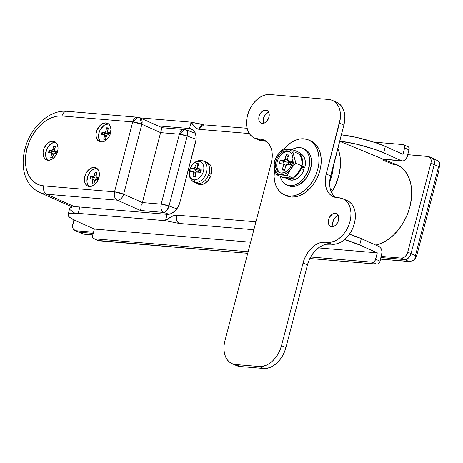 <?xml version="1.0" encoding="UTF-8"?>
<svg xmlns="http://www.w3.org/2000/svg" width="463" height="463" viewBox="0 0 463 463"><rect width="100%" height="100%" fill="white"/><g stroke="black" fill="none" stroke-linecap="round" stroke-linejoin="round"><path stroke-width="0.69" d="M89.411 186.496A10.001 6.893 114 0 1 87.831 186.097A10.001 6.893 114 0 1 85.163 175.251A10.001 6.893 114 0 1 94.383 167.427L96.917 168.555L94.383 167.427L92.953 167.49L90.03 168.7L86.315 172.763L84.822 176.368L84.411 180.061L85.14 183.284L86.894 185.541L88.08 186.201L90.841 186.433L93.763 185.223L96.402 182.752L98.353 179.407L99.383 173.862L98.654 170.639L96.9 168.376L94.383 167.427A10.001 6.893 114 0 1 95.963 167.826A10.001 6.893 114 0 1 98.631 178.672A10.001 6.893 114 0 1 89.411 186.496M101.003 141.996A10.001 6.893 114 0 1 99.423 141.591A10.001 6.893 114 0 1 96.755 130.745A10.001 6.893 114 0 1 105.975 122.921L108.51 124.049L105.975 122.921L103.075 123.418L100.245 125.294L97.033 130.016L96.067 133.738L96.229 137.262L97.496 140.058L99.672 141.695L102.433 141.927L105.356 140.717L107.995 138.252L109.945 134.901L110.975 129.356L110.246 126.133L108.492 123.876L105.975 122.921A10.001 6.893 114 0 1 107.555 123.326A10.001 6.893 114 0 1 110.223 134.172A10.001 6.893 114 0 1 101.003 141.996M48.048 160.279A10.001 6.893 114 0 1 46.462 159.88A10.001 6.893 114 0 1 43.8 149.034A10.001 6.893 114 0 1 53.013 141.209L55.548 142.338L53.013 141.209L50.12 141.707L47.284 143.582L44.078 148.299L43.105 152.02L43.267 155.551L44.535 158.346L46.717 159.984L49.477 160.215L52.394 159.006L55.033 156.535L56.984 153.189L57.956 149.468L58.02 147.645L57.29 144.421L55.531 142.164L53.013 141.209A10.001 6.893 114 0 1 54.599 141.609A10.001 6.893 114 0 1 57.267 152.454A10.001 6.893 114 0 1 48.048 160.279M438.669 171.408L417.14 254.06L438.669 171.408L439.85 163.196L438.623 166.564L415.438 255.57L411.028 253.608L409.315 257.075L407.556 258.719L405.611 259.523L381.003 257.578L404.656 259.569L409.066 261.531L380.598 259.141L410.276 261.491L409.066 261.531L401.352 258.099L381.304 256.409L401.352 258.099L404.656 259.569A6.667 4.595 -66 0 0 411.028 253.608L434.213 164.602L411.028 253.608A6.667 4.595 114 0 1 404.656 259.569L381.003 257.578L405.611 259.523L407.556 258.719L409.315 257.075L411.028 253.608L407.724 252.138A6.667 4.595 114 0 1 401.352 258.099L403.279 257.764L405.171 256.514L406.728 254.54L407.724 252.138L411.028 253.608L434.213 164.602L438.623 166.564L415.438 255.57L414.68 259.83L417.14 254.06L414.68 259.83L410.276 261.491L414.68 259.83L415.438 255.57L411.028 253.608L434.213 164.602L438.623 166.564L439.85 163.196L438.669 171.408M332.654 190.542A40.964 28.249 114 0 1 331.514 192.417A40.964 28.249 -66 0 0 332.654 190.542L334.992 186.109L338.499 176.733L340.282 167.155L340.236 157.947L339.529 153.658L337.834 148.282A40.964 28.249 114 0 1 332.654 190.542L330.443 189.558L332.654 190.542L330.229 188.719L332.654 190.542M39.268 192.301A43.325 29.881 -66 0 0 46.537 194.228L74.838 206.834L46.537 194.228L117.278 200.178L140.428 210.486L163.931 212.465A6.667 4.694 -85.2 0 1 161.176 204.142A6.667 1.129 14.6 0 1 169.001 205.977L176.849 208.842L169.001 205.977L187.214 136.047L196.104 139.288L187.214 136.047L187.388 131.585L186.091 129.912A6.667 3.224 110 0 1 187.214 136.047A6.667 1.129 -165.4 0 0 179.395 134.206L161.176 204.142L142.39 202.562L123.65 194.217L141.869 124.287L160.609 132.626L142.39 202.562L160.609 132.626L179.395 134.206A6.667 4.694 -85.2 0 1 184.361 129.53A6.667 4.694 -85.2 0 1 185.46 129.814A6.667 3.224 110 0 1 186.085 129.906L195.398 133.303M431.151 157.848L432.83 158.485L434.005 159.99L434.491 162.137L434.213 164.602A6.667 4.595 -66 0 0 432.21 158.114A6.667 4.595 114 0 1 434.213 164.602L430.908 163.126L434.213 164.602L434.444 163.352L434.005 159.99L432.83 158.485L431.151 157.848A6.667 4.595 114 0 1 432.21 158.114L437.807 160.8L439.85 163.196L438.883 161.847L436.684 160.105M93.208 233.381L79.237 232.206A6.667 4.595 114 0 1 78.178 231.94A6.667 4.595 -66 0 0 79.237 232.206L75.926 230.736A6.667 4.595 114 0 1 74.873 230.464A6.667 4.595 114 0 1 72.865 223.982L73.93 219.902L72.593 226.442L73.079 228.595L75.041 230.533L79.237 232.206L93.208 233.381M74.873 230.464L82.686 233.942L92.803 234.944L83.647 234.174L79.237 232.206L82.02 233.462M398.469 165.488A43.325 29.881 -66 0 0 393.295 164.411L381.836 159.7M72.355 207.036L39.673 192.486A43.325 29.881 114 0 0 46.537 194.228L117.278 200.178A6.667 4.694 -85.2 0 1 114.523 191.856L43.782 185.912A6.667 4.694 94.8 0 0 46.537 194.228A6.667 4.694 -85.2 0 1 43.782 185.912L38.898 184.812L34.546 182.41L30.905 178.805L28.104 174.129L26.264 168.555L25.436 162.31L25.673 155.626L26.952 148.762L29.227 141.979L32.41 135.549L36.38 129.704L40.987 124.674L46.051 120.658L51.376 117.805L56.764 116.225L61.996 115.976L132.742 121.925L114.523 191.856L43.782 185.912A36.664 25.28 114 0 1 26.952 148.762A36.664 25.28 114 0 1 61.996 115.976A6.667 4.694 -85.2 0 1 66.898 111.294A6.667 4.694 -85.2 0 1 68.061 111.583M39.673 192.486C24.035 184.835 20.499 166.582 24.909 149.045A6.667 1.129 14.6 0 1 26.952 148.762A6.667 1.129 -165.4 0 0 24.909 149.045C30.176 127.719 49.061 109.505 66.967 111.299A6.667 4.694 94.8 0 0 61.996 115.976L132.742 121.925L114.523 191.856C113.782 195.837 114.697 198.61 117.278 200.178L140.428 210.486L163.931 212.465L168.926 214.288L163.931 212.465L165.36 211.932L166.83 210.515L169.001 205.977L187.214 136.047L179.395 134.206L161.176 204.142L142.39 202.562L123.65 194.217L141.869 124.287L139.861 117.799A6.667 4.595 114 0 1 141.869 124.287A6.667 1.129 -165.4 0 0 132.742 121.925A6.667 4.694 -85.2 0 1 137.708 117.243A6.667 4.694 -85.2 0 1 138.807 117.533A6.667 4.595 114 0 1 139.861 117.799L137.708 117.243L132.742 121.925L141.869 124.287L160.609 132.626L161.957 127.84M114.523 191.856A6.667 1.129 14.6 0 1 123.65 194.217L114.523 191.856M161.952 127.724L160.609 132.626L179.395 134.206L184.361 129.53L161.952 127.724M117.278 200.178C120.241 200.045 122.365 198.054 123.65 194.217A6.667 4.595 114 0 1 117.278 200.178M141.736 205.115L142.39 202.562L141.736 205.115M140.879 208.547L141.134 207.517L140.879 208.547M140.52 210.057L140.671 209.403L140.52 210.057M161.176 204.142C160.429 208.119 161.35 210.891 163.931 212.465A6.667 3.224 110 0 0 169.001 205.977L161.176 204.142M427.847 156.372A6.667 4.595 114 0 1 428.9 156.644A6.667 4.595 114 0 1 430.908 163.126L407.724 252.138L430.908 163.126L431.18 160.667L430.694 158.52L428.732 156.575L407.805 154.688L427.847 156.372M93.514 232.212L75.926 230.736L93.514 232.212M375.771 245.077L381.014 243.428L387.305 240.054L393.29 235.302L398.736 229.364L403.429 222.46L407.191 214.849L409.882 206.839L411.393 198.725L411.665 190.831L410.698 183.446L408.516 176.866L405.206 171.333L400.9 167.068L394.297 163.74A43.325 29.881 114 0 1 396.849 164.683A43.325 29.881 114 0 1 409.859 206.932A43.325 29.881 114 0 1 375.771 245.077M165.476 220.712L78.23 213.379L79.885 207.019L167.137 214.357L165.476 220.712L167.137 214.357L170.997 213.692L174.777 211.192L177.896 207.239L179.881 202.435L196.075 139.542L196.162 137.112L195.189 132.812L192.851 129.802L189.489 128.529L191.15 122.168L194.726 126.937L196.706 128.575L198.922 129.322L249.337 133.558L198.922 129.322L203.894 124.645A6.667 4.694 94.8 0 0 198.922 129.322C195.918 128.529 193.326 126.144 191.15 122.168L189.489 128.529L158.022 125.884L189.489 128.529A13.329 9.196 114 0 1 191.601 129.067A13.329 9.196 114 0 1 195.612 142.037L179.881 202.435A13.329 9.196 114 0 1 167.137 214.357L79.885 207.019A33.33 5.637 -165.4 0 0 69.681 208.437L68.026 214.791A33.33 5.637 14.6 0 1 78.23 213.379L165.476 220.712L179.32 223.473L253.863 229.741L179.32 223.473C176.768 221.881 175.847 219.109 176.565 215.15L174.065 215.498L171.333 216.742L165.476 220.712L179.32 223.473A6.667 4.694 94.8 0 1 176.565 215.15C173.284 215.417 169.591 217.269 165.476 220.712M255.923 221.823L176.565 215.15L255.923 221.823M140.029 117.874L191.15 122.168L140.029 117.874M407.515 146.545L408.684 147.188L409.182 148.692L407.388 156.28A6.667 4.694 -85.2 0 1 402.422 160.956A6.667 4.694 -85.2 0 1 401.323 160.673L383.682 152.819L373.45 148.912L354.872 143.773L339.686 141.174A33.33 5.637 14.6 0 1 383.682 152.819L401.323 160.673L383.08 159.139L403.134 160.939L404.928 160.198L406.421 158.56L409.043 149.919L404.633 147.957L402.978 154.318L385.338 146.464L375.105 142.552L356.527 137.418L341.341 134.82A33.33 5.637 -165.4 0 1 385.338 146.464L383.682 152.819L385.338 146.464L402.978 154.318L404.633 147.957L409.043 149.919A3.334 2.298 -66 0 0 408.042 146.678L403.632 144.716A3.334 2.298 114 0 1 404.633 147.957L404.529 145.654L403.105 144.583L373.774 142.112L403.105 144.583A3.334 2.298 114 0 1 403.632 144.716M193.412 130.277L189.489 128.529L193.412 130.277M349.426 234.191L361.325 238.648L378.965 246.501A6.667 4.694 -85.2 0 1 381.72 254.824L379.857 261.798L378.786 263.372L377.351 264.136L309.851 258.522L376.876 264.159A3.334 2.298 -66 0 0 380.065 261.178L382.016 252.242L381.599 249.754L380.528 247.734L378.965 246.501L361.325 238.648L359.67 245.002L377.31 252.856L375.157 260.42L373.919 261.769L372.466 262.197L376.876 264.159L372.466 262.197L310.661 257L372.466 262.197A3.334 2.298 114 0 0 375.655 259.216L380.065 261.178L375.655 259.216L377.31 252.856L318.417 247.908L377.31 252.856L359.67 245.002L361.325 238.648A33.33 5.637 -165.4 0 0 349.426 234.191M74.502 212.98L70.075 209.733M69.67 208.495L70.498 207.574L72.541 207.007L79.885 207.019L78.23 213.379L70.88 213.368L68.842 213.929L68.009 214.849L68.42 216.094L70.052 217.604L76.696 221.21A33.33 5.637 14.6 0 1 68.026 214.791M93.682 238.665A3.334 2.298 114 0 1 92.681 235.424L92.785 237.727L94.209 238.798L248.127 251.745L94.209 238.798L98.619 240.766L94.209 238.798A3.334 2.298 114 0 1 93.682 238.665L98.092 240.633A3.334 2.298 -66 0 0 98.619 240.766L247.722 253.302L97.78 240.447M94.336 229.063L250.616 242.207L94.336 229.063L76.696 221.21L94.336 229.063L92.681 235.424L94.336 229.063M344.582 239.556L359.67 245.002A33.33 5.637 14.6 0 0 344.582 239.556M202.25 124.559L193.146 122.637M247.126 128.28L204.987 124.929M331.936 175.199A31.328 21.605 -66 0 0 333.262 165.847L331.936 175.199L330.941 174.754L331.936 175.199L329.691 181.71A31.328 21.605 -66 0 0 331.936 175.199M310.893 141.001L313.752 142.679L316.733 145.631L319.024 149.462L320.535 154.017L321.206 159.127L321.015 164.596L319.974 170.216L318.11 175.761L315.506 181.027L312.253 185.808L308.485 189.923L306.28 188.939L310.048 184.824L313.301 180.043L315.905 174.777L317.768 169.232L318.81 163.618L319.001 158.149L318.33 153.039L316.819 148.478L314.527 144.653L311.547 141.701L307.993 139.733L303.994 138.836L299.711 139.039L295.307 140.335L290.949 142.668L286.805 145.955A29.997 20.685 114 0 0 283.831 149.098L286.805 145.955A29.997 20.685 114 0 1 308.746 140.046A29.997 20.685 114 0 1 318.99 161.402A29.997 20.685 114 0 1 306.28 188.939L308.485 189.923A29.997 20.685 -66 0 0 321.195 162.38A29.997 20.685 -66 0 0 310.951 141.03A29.997 20.685 -66 0 0 309.828 140.584M284.34 194.848A29.997 20.685 114 0 1 274.611 168.92L274.084 176.744L274.756 181.861L276.266 186.415L278.558 190.241L281.539 193.198L285.092 195.16L289.091 196.057L293.374 195.855L297.778 194.564L302.136 192.226L306.28 188.939A29.997 20.685 114 0 1 284.34 194.848L286.545 195.832A29.997 20.685 -66 0 0 308.485 189.923L304.341 193.21L299.983 195.542L295.579 196.839L291.296 197.041L286.487 195.803M265.745 110.107A6.997 4.827 114 0 1 266.85 110.385A6.997 4.827 114 0 1 268.719 117.978A6.997 4.827 114 0 1 262.266 123.459L260.507 122.788L259.274 121.208L258.765 118.95L259.054 116.363L260.096 113.84L262.7 110.998L264.743 110.153L266.676 110.316L268.204 111.461L269.09 113.418L269.2 115.889L268.523 118.493L266.277 121.798L264.292 123.106L262.266 123.459A6.997 4.827 114 0 1 261.161 123.175A6.997 4.827 114 0 1 259.292 115.582A6.997 4.827 114 0 1 265.745 110.107L267.805 111.022L265.745 110.107M335.229 213.402A6.997 4.827 114 0 1 336.335 213.68A6.997 4.827 114 0 1 338.204 221.273A6.997 4.827 114 0 1 331.751 226.754L329.992 226.083L328.759 224.503L328.25 222.246L328.539 219.659L329.581 217.135L332.185 214.294L334.228 213.449L336.161 213.611L337.689 214.757L338.575 216.713L338.685 219.184L338.007 221.789L335.762 225.093L333.777 226.401L331.751 226.754A6.997 4.827 114 0 1 330.646 226.471A6.997 4.827 114 0 1 328.776 218.877A6.997 4.827 114 0 1 335.229 213.402L337.29 214.317L335.229 213.402M236.286 365.527L240.031 366.488L263.609 368.473L266.943 368.311L270.369 367.309L273.76 365.492L276.984 362.934L279.912 359.734L282.442 356.018L284.467 351.921L285.914 347.609L307.444 264.958L308.89 260.64L310.916 256.548L313.445 252.827L316.374 249.632L319.597 247.074L322.989 245.257L326.415 244.25L335.438 244.134L338.864 243.127L342.25 241.316L345.473 238.758L348.407 235.557L350.931 231.836L352.956 227.744L354.409 223.426L355.219 219.063L355.37 214.809L354.843 210.833L353.668 207.285L351.892 204.31L349.571 202.013L347.348 200.71M335.461 197.365L333.146 195.068L331.363 192.093L330.188 188.545L329.668 184.569L329.812 180.321L343.876 125.091L344.692 120.721L344.837 116.468L344.316 112.492L343.141 108.95L341.358 105.969L339.043 103.677L336.815 102.369M258.881 140.034L264.975 141.198L260.565 139.23L263.678 139.93L266.445 141.458L268.76 143.75L270.542 146.73L271.717 150.272L272.238 154.248L272.094 158.502L271.277 162.872L224.908 340.884L224.098 345.253L223.947 349.507L224.474 353.483L225.643 357.025L227.426 360.006L229.746 362.298L232.513 363.825L235.621 364.526L259.199 366.505L262.533 366.349L265.959 365.342L269.35 363.53L272.574 360.972L275.502 357.772L278.031 354.05L280.057 349.959L281.504 345.641L303.034 262.996L304.48 258.678L306.506 254.586L309.035 250.865L311.964 247.664L315.187 245.106L318.579 243.295L322.005 242.288L331.028 242.172L334.454 241.165L337.84 239.348L341.063 236.79L343.997 233.595L346.521 229.874L348.552 225.776L349.999 221.464L350.809 217.095L350.96 212.841L350.433 208.871L349.258 205.323L347.481 202.348L345.161 200.051L342.394 198.523L333.817 196.931L331.051 195.403L328.736 193.106L326.953 190.125L325.778 186.583L325.257 182.607L325.402 178.353L326.218 173.99L340.282 118.759L340.427 114.506L339.906 110.53L338.731 106.988L336.948 104.007L334.633 101.71L331.867 100.187L328.753 99.487L269.802 94.527L266.468 94.689L263.042 95.691L259.656 97.508L256.433 100.066L253.498 103.266L250.975 106.982L248.949 111.079L247.497 115.391L246.686 119.761L246.536 124.015L247.063 127.991L248.237 131.533L250.014 134.513L252.335 136.811L255.101 138.333L260.565 139.23A23.329 16.089 114 0 1 264.263 140.167A23.329 16.089 114 0 1 271.277 162.872L224.908 340.884A23.329 16.089 114 0 0 231.928 363.582A23.329 16.089 114 0 0 235.621 364.526L259.199 366.505L263.609 368.473A23.329 16.089 -66 0 0 285.914 347.609L281.504 345.641L303.034 262.996A23.329 16.089 114 0 1 325.339 242.132L327.694 242.328L332.104 244.29A23.329 16.089 -66 0 0 353.61 226.037A23.329 16.089 -66 0 0 347.389 200.728L342.979 198.766A23.329 16.089 114 0 1 349.2 224.069A23.329 16.089 114 0 1 327.694 242.328L332.104 244.29L329.749 244.094L325.339 242.132L329.749 244.094A23.329 16.089 -66 0 0 307.444 264.958L303.034 262.996L307.444 264.958L285.914 347.609L281.504 345.641A23.329 16.089 114 0 1 259.199 366.505L263.609 368.473L240.031 366.488L235.621 364.526L240.031 366.488A23.329 16.089 -66 0 1 236.338 365.55L231.928 363.582M268.673 112.225A6.997 4.827 -66 0 0 263.748 123.303L263.175 120.912L263.898 117.035L266.144 113.73L269.153 112.115M338.158 215.521A6.997 4.827 -66 0 0 333.233 226.598L332.66 224.208L333.383 220.33L335.629 217.025L338.638 215.411M266.358 141.394A23.329 16.089 -66 0 0 264.975 141.198L262.619 140.995L258.209 139.033L260.565 139.23L264.975 141.198M254.517 138.096L258.927 140.058A23.329 16.089 -66 0 0 262.619 140.995L258.209 139.033A23.329 16.089 114 0 1 254.517 138.096A23.329 16.089 114 0 1 248.295 112.787A23.329 16.089 114 0 1 269.802 94.527L328.753 99.487A23.329 16.089 114 0 1 332.446 100.425A23.329 16.089 114 0 1 339.466 123.129L343.876 125.091A23.329 16.089 -66 0 0 336.856 102.387L332.446 100.425M339.466 123.129L343.876 125.091L330.628 175.952L326.218 173.99L339.466 123.129M342.979 198.766A23.329 16.089 114 0 0 339.286 197.823L336.931 197.626A23.329 16.089 114 0 1 333.233 196.688A23.329 16.089 114 0 1 326.218 173.99L330.628 175.952A23.329 16.089 -66 0 0 335.548 197.429M288.368 185.698L291.574 186.52A19.996 13.792 -66 0 0 310.007 170.87A19.996 13.792 -66 0 0 304.677 149.179L302.912 148.391A19.996 13.792 114 0 1 308.248 170.083A19.996 13.792 114 0 1 289.809 185.732L291.574 186.52L294.433 186.386L297.368 185.524L300.273 183.967L305.545 179.031L309.452 172.334L311.391 164.892L311.518 161.246L311.067 157.842L310.06 154.804L308.537 152.252L306.547 150.284L304.174 148.976M280.254 176.27L281.261 179.308L282.789 181.861L284.774 183.828L287.147 185.136L289.809 185.732A19.996 13.792 114 0 1 286.643 184.928L288.408 185.715A19.996 13.792 -66 0 0 291.574 186.52L289.809 185.732L292.668 185.599L295.602 184.737L298.508 183.18L301.268 180.992L303.786 178.249L307.687 171.547L309.625 164.11L309.753 160.464L309.301 157.055L308.294 154.017L306.772 151.465L304.781 149.497L302.414 148.189L299.746 147.587L296.893 147.726L291.702 149.728A19.996 13.792 114 0 1 299.746 147.587A19.996 13.792 114 0 1 302.912 148.391M286.643 184.928A19.996 13.792 114 0 1 280.277 176.362M289.543 151.604A11.668 8.045 -66 0 0 288.327 151.372L287.095 150.822A11.668 8.045 114 0 1 288.941 151.291A11.668 8.045 114 0 1 292.049 163.948A11.668 8.045 114 0 1 281.296 173.075L279.745 172.728L277.198 170.812L275.722 167.554L275.537 163.439L276.666 159.098L278.946 155.192L282.019 152.315L285.428 150.903L288.646 151.175L291.192 153.085L292.084 154.573L292.929 158.334L292.448 162.646L290.712 166.848L287.98 170.309L284.676 172.496L281.296 173.075A11.668 8.045 114 0 1 279.449 172.606A11.668 8.045 114 0 1 276.342 159.955A11.668 8.045 114 0 1 287.095 150.822L288.327 151.372A11.668 8.045 -66 0 0 277.742 160.042A11.668 8.045 -66 0 0 280.086 172.844M284.826 177.543L288.391 178.897A14.162 9.769 114 0 1 286.151 178.324L289.016 179.603A14.162 9.769 -66 0 0 291.262 180.171L288.391 178.897L292.379 178.238A14.162 9.769 114 0 1 288.391 178.897L291.262 180.171A14.162 9.769 -66 0 0 304.041 169.84L301.17 168.561A14.162 9.769 114 0 1 294.179 177.329M286.151 178.324A14.162 9.769 114 0 1 285.034 177.694M288.327 151.372L284.948 151.957L281.643 154.144L280.179 155.742L277.898 159.648L277.175 161.807L276.695 166.119L277.545 169.875L279.594 172.514M287.94 161.043A1.667 1.152 114 0 0 288.2 161.107L291.227 162.455L288.2 161.107L291.505 161.384L290.677 164.568L287.373 164.29A1.667 1.152 114 0 0 285.781 165.777L284.623 170.228L282.262 170.031L283.425 165.58L285.584 166.541L283.425 165.58A1.667 1.152 114 0 0 282.922 163.96A1.667 1.152 114 0 0 282.656 163.89L279.357 163.613L280.184 160.435L283.489 160.713L284.444 160.314L286.238 154.769L288.599 154.972L287.436 159.422L287.783 160.95L291.505 161.384L290.677 164.568L286.892 164.371L285.781 165.777L284.623 170.228L282.262 170.031L283.495 164.961L282.656 163.89L279.357 163.613L280.184 160.435L283.541 161.506L282.905 163.948L283.541 161.506L287.442 162.177L288.108 161.946L288.327 160.667L288.108 161.946L288.501 162.519L291.03 162.42L290.388 164.539L290.862 162.716L288.501 162.519L288.108 161.946L286.736 162.16L283.489 160.713L280.184 160.435L283.541 161.506L286.736 162.16L283.489 160.713A1.667 1.152 114 0 0 285.081 159.22L286.238 154.769L287.992 157.287L286.238 154.769L288.599 154.972L287.436 159.422A1.667 1.152 114 0 0 287.94 161.043L291.325 162.548M300.146 153.548L300.539 153.722A14.162 9.769 -66 0 1 304.799 167.508L301.992 166.014A14.162 9.769 114 0 1 301.934 166.229L304.799 167.508L301.448 167.224L304.799 167.508L305.296 164.851L305.065 159.857L303.271 155.898L300.186 153.577M288.987 179.586L291.262 180.171L294.902 179.644L298.525 177.555L300.192 175.992L302.993 172.074L304.041 169.84L300.846 168.451L301.17 168.561L298.832 172.873L295.66 176.276L293.878 177.508M300.556 154.821A14.162 9.769 114 0 1 302.021 165.881M299.642 170.482L296.239 174.939M291.158 177.873L288.599 178.099L286.273 177.462M300.927 156.957L301.957 161.361L302.015 165.951L298.427 172.433A13.329 9.196 -66 0 0 300.626 168.376M301.934 166.229L302.518 160.997L301.488 156.43L300.406 154.619M300.794 155.614L301.737 159.718A13.329 9.196 -66 0 0 295.226 152.668M299.885 152.778L293.739 150.041L299.885 152.778L301.737 159.718L302.067 162.947L302.015 165.951L300.429 169.238L297.258 173.961L293.258 178.209L282.366 177.294L276.226 174.557L283.437 174.435L286.041 173.359L288.524 171.501L290.706 168.995L292.448 166.009L293.629 162.744L294.161 159.422L294.022 156.28L293.206 153.519L291.783 151.337L289.838 149.873L287.506 149.236L284.953 149.462L282.349 150.544L279.866 152.396L277.684 154.908L275.942 157.895L274.762 161.159L274.229 164.475L274.374 167.623L275.184 170.378L276.614 172.566L278.552 174.024L280.885 174.667A13.329 9.196 114 0 1 274.374 167.623A13.329 9.196 114 0 1 277.684 154.908A13.329 9.196 114 0 1 287.506 149.236A13.329 9.196 114 0 1 294.022 156.28A13.329 9.196 114 0 1 290.706 168.995L295.874 163.219L294.022 156.28L293.739 150.041L282.852 149.127L277.684 154.908L274.09 161.384L274.374 167.623L276.226 174.557L287.118 175.471L290.706 168.995A13.329 9.196 114 0 1 280.885 174.667L287.118 175.471L293.258 178.209L282.366 177.294L276.226 174.557L275.12 171.044L274.374 167.623L274.09 161.384L277.684 154.908L280.109 151.899L282.852 149.127L285.416 149.109M298.427 172.433L293.258 178.209L287.118 175.471L290.706 168.995L295.874 163.219L302.015 165.951L295.874 163.219L294.022 156.28L293.739 150.041L289.693 149.462M288.31 149.306L286.794 149.179M288.027 164.342L288.501 162.519L288.027 164.342M287.39 160.25L285.081 159.22L287.39 160.25M282.262 170.031L284.826 169.441L282.262 170.031M198.303 184.17L200.172 184.65L197.973 183.666A11.668 8.045 114 0 1 196.121 183.198L198.326 184.181A11.668 8.045 -66 0 0 200.172 184.65L201.654 184.604L204.692 183.504L207.534 181.207L210.7 176.137L208.495 175.159A11.668 8.045 114 0 1 197.973 183.666L200.172 184.65A11.668 8.045 -66 0 0 210.7 176.137L208.495 175.159A11.668 8.045 -66 0 0 209.12 173.237A11.668 8.045 -66 0 0 205.242 161.737L202.788 160.852A11.477 7.917 114 0 1 206.307 173.179A11.477 7.917 114 0 1 195.641 182.428A11.477 7.917 -66 0 0 206.157 173.619A11.477 7.917 -66 0 0 203.384 161.107M192.735 181.322A11.477 7.917 -66 0 0 195.641 182.428A11.477 7.917 114 0 1 193.465 181.791L195.762 183.024A11.668 8.045 -66 0 0 197.973 183.666L195.641 182.428A3.334 2.35 -85.2 0 1 194.234 179.841A9.63 6.638 114 0 1 189.818 170.083A9.63 6.638 -66 0 0 194.234 179.841A9.63 6.638 -66 0 0 203.442 171.229A21.663 3.663 -165.4 0 0 200.855 170.749A21.472 6.922 101.3 0 0 200.462 172.352L196.156 172.028L195.392 177.097L194.165 177.005L193.03 176.901L193.378 171.796L190.6 171.524A21.472 20.135 -103 0 1 190.953 169.915A21.663 3.663 -165.4 0 0 189.818 170.083A9.63 6.638 114 0 1 199.021 161.471A9.63 6.638 -66 0 0 189.818 170.083A21.663 3.663 14.6 0 1 190.953 169.915A21.472 20.135 -103 0 1 191.427 168.347L194.356 168.057L196.497 163.601L197.643 163.659L198.853 163.798L197.128 168.289L201.289 169.174A21.472 6.922 101.3 0 0 200.855 170.749A21.663 3.663 14.6 0 1 203.442 171.229A9.63 6.638 -66 0 0 199.021 161.471A3.334 2.35 -85.2 0 1 200.896 160.441A3.334 2.35 94.8 0 0 199.021 161.471A9.63 6.638 114 0 1 203.442 171.229A9.63 6.638 114 0 1 194.234 179.841A3.334 2.35 94.8 0 0 195.641 182.428L197.973 183.666A11.668 8.045 -66 0 0 208.495 175.159A11.668 8.045 114 0 0 209.12 173.237L211.325 174.215L209.12 173.237A11.668 8.045 114 0 0 205.613 161.888L207.818 162.866A11.668 8.045 -66 0 1 211.325 174.215L211.805 169.909L210.96 166.148L208.911 163.508L207.528 162.75M200.896 160.441A3.334 2.35 -85.2 0 1 201.341 160.539A11.477 7.917 114 0 1 202.788 160.852L200.907 160.441C192.579 159.793 183.365 174.204 193.465 181.791M197.585 168.625L201.017 170.153L197.585 168.625A21.599 3.652 -165.4 0 1 201.289 169.174A21.472 6.922 101.3 0 0 200.855 170.749A21.472 6.922 101.3 0 0 200.462 172.352A21.599 3.652 -165.4 0 0 196.758 171.808L195.803 172.699A21.599 15.21 94.8 0 0 195.392 177.097A21.472 3.357 175.8 0 1 193.03 176.901A21.599 15.21 -85.2 0 1 193.447 172.502L195.681 173.498L193.447 172.502L192.984 171.489L193.378 171.796M198.563 172.051L199.003 170.361L200.913 170.523L199.003 170.361L198.899 169.238L194.773 167.415L198.899 169.255L198.563 172.051M192.984 171.489A21.599 3.652 14.6 0 0 190.6 171.524A21.472 20.135 -103 0 1 190.953 169.915A21.472 20.135 -103 0 1 191.427 168.347L197.944 170.147L193.818 168.312L197.944 170.147L191.427 168.347A21.599 3.652 14.6 0 1 193.818 168.312L194.773 167.415A21.599 15.21 94.8 0 1 196.497 163.601L197.927 165.65L196.497 163.601A21.472 9.856 35.6 0 1 198.853 163.798A21.599 15.21 94.8 0 0 197.128 167.612L197.128 168.289M195.508 169.649L194.825 172.277L195.508 169.649M195.415 176.351L193.03 176.901L195.415 176.351M197.944 170.147L198.766 170.019L197.944 170.147M208.9 174.013L211.325 174.215L208.9 174.013M47.07 159.475L45.802 156.679L45.582 154.972L46.613 149.427L48.563 146.082L51.202 143.611L54.125 142.401L55.548 142.338A10.001 6.893 114 0 1 55.78 142.361M49.113 150.406L48.534 152.628L50.774 152.819L51.486 153.351L50.751 157.524L52.4 157.663L53.824 153.548L54.779 153.155L56.926 153.334L54.779 153.155A1.667 1.152 114 0 0 53.187 154.642L52.4 157.663L50.751 157.524L51.538 154.503L53.048 155.18L51.538 154.503A1.667 1.152 114 0 0 51.034 152.883A1.667 1.152 114 0 0 50.774 152.819L48.534 152.628L49.113 150.406L49.773 150.701L49.257 152.692L49.773 150.701L51.746 151.332L51.312 153.004L51.746 151.332L54.073 151.806L55.444 151.592L55.838 152.165L57.296 152.286L55.838 152.165L55.566 153.218L55.641 151.013L55.444 151.592L54.073 151.806L51.352 150.591L49.113 150.406L49.773 150.701L54.073 151.806L51.352 150.591L49.113 150.406M57.221 152.582L57.603 151.117L55.363 150.926L54.651 150.394L55.381 146.221L53.731 146.082L52.695 149.705L51.352 150.591A1.667 1.152 114 0 0 52.944 149.103L53.731 146.082L55.085 147.367L53.731 146.082L55.381 146.221L54.593 149.242A1.667 1.152 114 0 0 55.097 150.863A1.667 1.152 114 0 0 55.363 150.926L57.603 151.117L57.221 152.582M47.816 160.256A10.001 6.893 114 0 1 46.699 149.219A10.001 6.893 114 0 1 55.548 142.338M57.412 151.841L55.363 150.926L57.412 151.841M54.524 149.804L52.944 149.103L54.524 149.804M55.323 146.453L54.391 146.377L55.323 146.453M88.439 185.692L87.171 182.897L86.946 181.189L87.982 175.645L89.932 172.3L92.571 169.828L95.488 168.619L96.917 168.555A10.001 6.893 114 0 1 97.149 168.578M90.476 176.623L89.897 178.845L92.137 179.036L92.849 179.569L92.12 183.742L93.769 183.88L95.193 179.766L96.148 179.372L98.289 179.551L96.148 179.372A1.667 1.152 114 0 0 94.556 180.859L93.769 183.88L92.12 183.742L92.907 180.72L94.417 181.398L92.907 180.72A1.667 1.152 114 0 0 92.403 179.1A1.667 1.152 114 0 0 92.137 179.036L89.897 178.845L90.476 176.623L91.142 176.918L90.621 178.909L91.142 176.918L93.115 177.549L92.675 179.222L93.115 177.549L95.442 178.024L96.808 177.809L97.207 178.382L98.665 178.504L97.207 178.382L96.929 179.436L97.01 177.231L96.808 177.809L95.442 178.024L92.722 176.808L90.476 176.623L95.442 178.024L92.722 176.808L90.476 176.623M98.584 178.799L98.966 177.335L96.726 177.144L96.015 176.611L96.75 172.439L95.1 172.3L94.064 175.917L92.722 176.808A1.667 1.152 114 0 0 94.313 175.321L95.1 172.3L96.449 173.584L95.1 172.3L96.75 172.439L95.963 175.46A1.667 1.152 114 0 0 96.466 177.08A1.667 1.152 114 0 0 96.726 177.144L98.966 177.335L98.584 178.799M89.18 186.473A10.001 6.893 114 0 1 88.068 175.436A10.001 6.893 114 0 1 96.917 168.555M98.781 178.058L96.726 177.144L98.781 178.058M95.893 176.021L94.313 175.321L95.893 176.021M96.686 172.67L95.76 172.595L96.686 172.67M100.031 141.186L98.764 138.391L98.538 136.689L98.949 132.991L100.442 129.385L104.163 125.328L105.616 124.547L108.51 124.049A10.001 6.893 114 0 1 108.741 124.078M102.068 132.117L101.49 134.345L103.729 134.53L104.441 135.069L103.712 139.241L105.361 139.38L106.785 135.265L107.74 134.866L109.881 135.046L107.74 134.866A1.667 1.152 114 0 0 106.149 136.359L105.361 139.38L103.712 139.241L104.499 136.22L106.01 136.892L104.499 136.22A1.667 1.152 114 0 0 103.996 134.6A1.667 1.152 114 0 0 103.729 134.53L101.49 134.345L102.068 132.117L102.734 132.412L102.213 134.403L102.734 132.412L104.707 133.043L104.268 134.721L104.707 133.043L107.034 133.518L108.4 133.309L108.799 133.876L110.258 133.998L108.799 133.876L108.521 134.936L108.602 132.731L108.4 133.309L107.034 133.518L104.308 132.308L102.068 132.117L107.034 133.518L104.308 132.308L102.068 132.117M110.177 134.293L110.559 132.829L108.319 132.644L107.607 132.105L108.342 127.933L106.693 127.794L105.657 131.417L104.308 132.308A1.667 1.152 114 0 0 105.905 130.815L106.693 127.794L108.041 129.079L106.693 127.794L108.342 127.933L107.555 130.954A1.667 1.152 114 0 0 108.058 132.574A1.667 1.152 114 0 0 108.319 132.644L110.559 132.829L110.177 134.293M100.772 141.967A10.001 6.893 114 0 1 99.661 130.931A10.001 6.893 114 0 1 108.51 124.049M110.373 133.558L108.319 132.644L110.373 133.558M107.485 131.521L105.905 130.815L107.485 131.521M108.278 128.17L107.352 128.089L108.278 128.17M398.192 165.337L339.645 141.325M137.708 117.243L66.967 111.299M161.986 127.649L139.861 117.799M184.361 129.53L186.085 129.906M428.9 156.644L432.21 158.114M402.405 160.956L383.671 159.382M203.894 124.645L191.15 122.168M308.746 140.046L310.951 141.03M282.922 163.96L286.308 165.465M193.14 171.524L195.803 172.711M197.429 168.584L201.006 170.181M53.893 154.156L51.034 152.883M57.4 151.887L55.097 150.863M95.262 180.373L92.403 179.1M98.769 178.105L96.466 177.08M106.855 135.873L103.996 134.6M110.362 133.604L108.058 132.574"/></g></svg>
